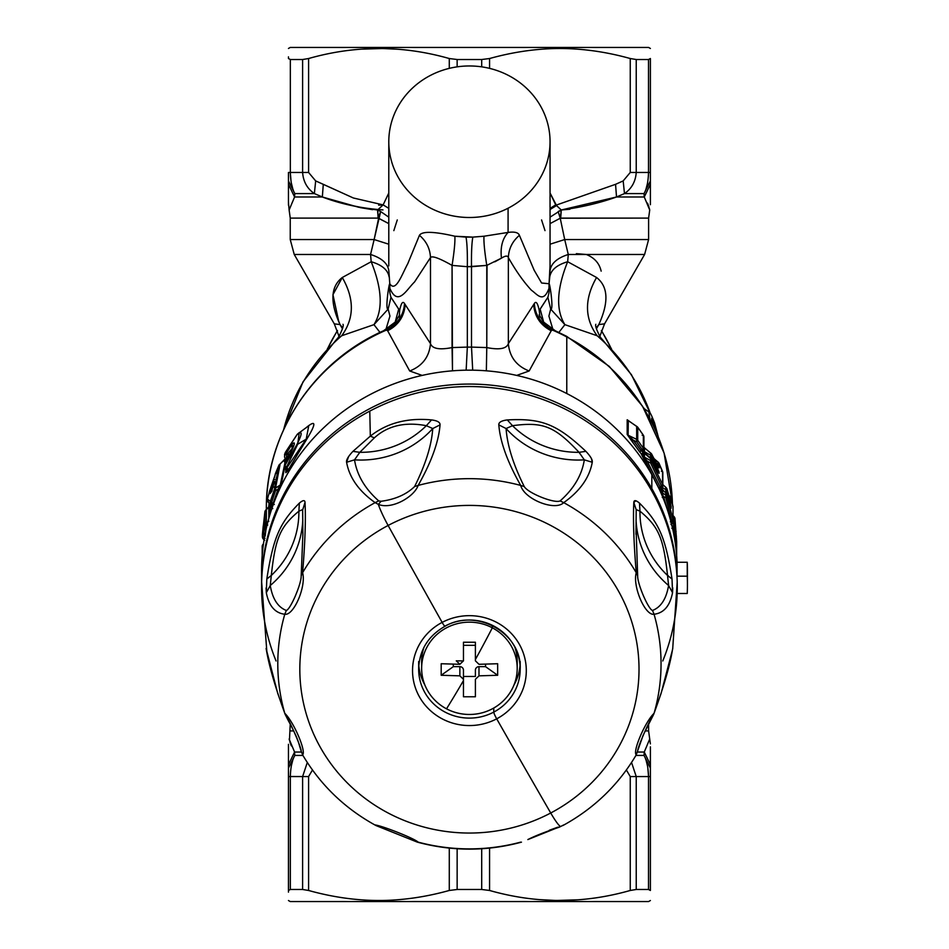 <?xml version="1.0" encoding="UTF-8"?>
<svg xmlns="http://www.w3.org/2000/svg" width="949" height="949" viewBox="0 0 949 949"><rect width="100%" height="100%" fill="white"/><g stroke="black" fill="none" stroke-linecap="round" stroke-linejoin="round"><path stroke-width="1.42" d="M266.088 587.917L266.313 592.686C268.875 605.913 275.032 613.101 284.783 614.24A191.627 185.102 180 0 0 284.783 713.316C275.032 686.578 268.875 665.285 266.313 649.448L266.1 648.428M418.141 842.131C414.642 838.619 383.906 826.318 375.128 824.918C383.906 826.33 414.642 838.619 418.141 842.131A191.627 185.102 180 0 0 520.704 842.131M266.93 652.782L261.651 581.974A207.855 200.773 0 0 1 369.778 411.119L370.324 436.137L352.933 451.368L370.324 436.137L369.778 411.119A207.855 200.773 0 0 1 677.206 581.974L672.711 648.713M348.556 456.671L346.587 462.27C349.362 477.644 358.876 491.096 375.128 502.638A191.627 185.102 180 0 0 302.601 572.698C305.068 543.042 305.875 519.613 305.032 502.412C304.843 499.862 302.956 500.099 299.362 503.112C302.956 500.099 304.843 499.862 305.032 502.412C305.875 519.613 305.068 543.042 302.601 572.698A191.627 185.102 0 0 1 375.128 502.638C358.876 491.096 349.362 477.644 346.587 462.27C346.124 459.992 348.236 456.362 352.933 451.368L359.801 452.317L352.933 451.368M266.432 650.089L266.313 649.448C268.875 665.285 275.032 686.578 284.783 713.316C293.704 721.809 306.444 751.489 302.601 754.87C306.444 751.501 293.704 721.798 284.783 713.316A191.627 185.102 0 0 1 284.783 614.24C293.704 615.984 306.444 586.292 302.601 572.698L301.189 575.818L302.873 534.204L301.189 575.818L302.601 572.698C306.444 586.292 293.716 615.984 284.783 614.24C275.032 613.101 268.875 605.913 266.313 592.686L266.811 579.032C273.336 537.597 279.575 523.065 299.362 503.112L298.876 511.167C280.121 526.837 275.412 537.81 271.307 575.438L266.811 579.032L271.307 575.438L270.263 585.509L266.313 592.686L270.263 585.509C272.529 598.878 277.891 607.194 286.337 610.456C290.524 609.341 301.462 583.825 301.189 575.818C301.462 583.825 290.513 609.341 286.337 610.456C277.891 607.194 272.529 598.878 270.263 585.509A95.564 92.302 180 0 0 302.79 520.076A95.564 92.302 0 0 1 270.263 585.509L271.307 575.438A91.567 88.447 180 0 0 298.876 511.167A91.567 88.447 0 0 1 271.307 575.438C275.412 537.81 280.121 526.837 298.876 511.167L302.648 509.601M378.295 504.358L378.343 504.37A23.891 2.966 62.2 0 0 388.117 525.461A169.598 163.821 180 0 0 320.584 747.765A169.598 163.821 180 0 0 550.728 812.996A23.891 2.966 62.2 0 0 560.503 826.472A23.891 2.966 -117.8 0 1 550.728 812.996A169.598 163.821 180 0 0 618.262 590.693A169.598 163.821 180 0 0 388.117 525.461A23.891 2.966 -117.8 0 1 378.343 504.37L375.128 502.638L378.722 500.918L375.128 502.638M284.783 713.316L285.02 714.063L284.783 713.316M267.001 653.114L266.147 648.76M672.758 648.404L672.533 649.448C669.97 665.308 663.814 686.59 654.063 713.316A191.627 185.102 180 0 0 654.063 614.24C663.814 613.09 669.97 605.901 672.533 592.686L672.746 587.846M668.226 575.687L667.538 575.438L668.582 585.509L667.538 575.438L672.034 579.032C665.51 537.597 659.282 523.065 639.484 503.112C659.282 523.065 665.51 537.597 672.034 579.032L672.533 592.686C669.97 605.901 663.814 613.09 654.063 614.24A191.627 185.102 0 0 1 654.063 713.316C645.142 721.809 632.402 751.501 636.245 754.87L636.245 754.882C632.402 751.501 645.13 721.809 654.063 713.316C663.814 686.59 669.97 665.308 672.533 649.448L671.916 652.793M635.925 500.799L633.813 502.412C632.971 519.637 633.778 543.053 636.245 572.698A191.627 185.102 180 0 0 563.718 502.638C579.981 491.084 589.495 477.62 592.259 462.27L591.429 458.569M585.913 451.368L579.044 452.317C554.501 426.16 543.125 421.605 512.507 425.698L507.3 419.921C541.82 418.129 556.885 424.156 585.913 451.368C590.61 456.362 592.722 459.992 592.259 462.27L584.323 459.85L592.259 462.27C589.495 477.62 579.981 491.084 563.718 502.638L560.124 500.918C573.848 488.771 581.927 475.081 584.323 459.85L579.044 452.317L585.913 451.368C556.885 424.156 541.82 418.129 507.3 419.921C501.44 420.68 498.616 422.341 498.806 424.879C500.17 441.902 507.466 462.08 520.704 485.425A191.627 185.102 180 0 0 418.141 485.425C431.38 462.068 438.687 441.89 440.039 424.879C440.229 422.341 437.406 420.68 431.546 419.921C407.287 417.643 386.884 423.052 370.324 436.137L374.345 437.857L359.801 452.317L354.523 459.85L346.587 462.27L354.523 459.85C356.931 475.105 364.997 488.794 378.722 500.918L381.107 501.274L378.343 504.37C391.676 509.933 414.286 496.802 418.141 485.425A191.627 185.102 0 0 1 520.704 485.425C524.204 499.174 554.94 511.464 563.718 502.638A191.627 185.102 0 0 1 636.245 572.698C632.402 586.292 645.142 615.984 654.063 614.24L652.509 610.456C660.955 607.194 666.317 598.866 668.582 585.497L672.533 592.686M662.782 660.955A207.855 200.773 180 0 0 606.98 436.801A207.855 200.773 180 0 0 369.778 411.119A207.855 200.773 180 0 0 276.064 660.955M302.672 509.933L305.032 502.412L302.672 509.933M284.783 614.24L286.337 610.456M563.718 824.918L559.566 827.054C557.692 827.86 539.957 833.364 527.846 839.58L560.503 826.472M442.151 622.39A56.881 54.947 180 0 0 419.505 696.957A56.881 54.947 180 0 0 496.695 718.832A2389.096 296.444 62.2 0 0 550.728 812.996A169.598 163.821 0 0 1 320.584 747.765A169.598 163.821 0 0 1 388.117 525.461A2389.096 296.444 62.2 0 0 442.151 622.39A2389.096 296.444 -117.8 0 1 388.117 525.461A169.598 163.821 0 0 1 618.262 590.693A169.598 163.821 0 0 1 550.728 812.996A2389.096 296.444 -117.8 0 1 496.695 718.832A56.881 54.947 180 0 0 519.34 644.276A56.881 54.947 180 0 0 442.151 622.39A5.967 0.735 62.2 0 0 445.01 626.257A5.967 0.735 62.2 0 0 445.081 626.032A5.967 0.735 -117.8 0 1 445.01 626.257A5.967 0.735 -117.8 0 1 442.151 622.39A56.881 54.947 0 0 1 519.34 644.276A56.881 54.947 0 0 1 496.695 718.832A56.881 54.947 0 0 1 419.505 696.957A56.881 54.947 0 0 1 442.151 622.39M521.464 842.154C486.766 851.455 452.08 851.455 417.382 842.154L376.006 825.571C344.89 808.548 320.43 784.977 302.601 754.882L300.75 749.876C298.223 741.928 298.508 739.354 288.164 720.327L285.02 714.063L277.618 692.984L266.266 649.187M286.337 716.376C290.513 722.604 301.462 748.132 301.189 751.027M549.352 830.221L557.751 827.208M672.58 649.175L671.845 653.149M654.063 713.316L661.121 693.339L672.414 650.089M667.538 575.438C663.434 537.81 658.736 526.837 639.97 511.167L639.484 503.112L639.97 511.167L636.198 509.613L639.97 511.167A91.567 88.447 180 0 0 667.538 575.438A91.567 88.447 0 0 1 639.97 511.167C658.736 526.837 663.434 537.81 667.538 575.438M636.245 572.698L637.657 575.818L635.996 525.876L637.657 575.818C637.384 583.825 648.333 609.341 652.509 610.456L654.063 614.24C645.142 615.984 632.402 586.292 636.245 572.698C633.778 543.053 632.971 519.637 633.813 502.412L636.186 509.755M633.813 502.412C634.003 499.862 635.889 500.099 639.484 503.112M507.3 419.921L512.507 425.698L506.09 428.545C507.217 445.211 513.279 464.547 524.251 486.564C528.059 493.172 554.465 503.741 560.124 500.918L563.718 502.638C554.94 511.464 524.204 499.174 520.704 485.425C507.466 462.08 500.17 441.902 498.806 424.879C498.616 422.341 501.44 420.68 507.3 419.921M498.806 424.879L506.09 428.545A95.564 92.302 180 0 0 584.323 459.85C581.927 475.081 573.848 488.771 560.124 500.918C554.477 503.741 528.047 493.172 524.251 486.564C513.279 464.547 507.217 445.211 506.09 428.545L512.507 425.698A91.567 88.447 180 0 0 579.044 452.317L584.323 459.85A95.564 92.302 0 0 1 506.09 428.545M440.039 424.879C438.687 441.878 431.38 462.068 418.141 485.425L414.594 486.564C425.579 464.536 431.629 445.2 432.756 428.545L440.039 424.879L432.756 428.545L426.338 425.698L431.546 419.921C437.406 420.68 440.229 422.341 440.039 424.879M426.338 425.698C405.045 421.641 387.714 425.698 374.345 437.857L370.324 436.137C386.884 423.052 407.287 417.643 431.546 419.921L426.338 425.698A91.567 88.447 0 0 1 359.801 452.317L374.345 437.857C387.714 425.698 405.045 421.641 426.338 425.698L432.756 428.545A95.564 92.302 0 0 1 354.523 459.85L359.801 452.317A91.567 88.447 180 0 0 426.338 425.698M378.722 500.918C365.009 488.794 356.931 475.105 354.523 459.85A95.564 92.302 180 0 0 432.756 428.545C431.629 445.2 425.579 464.536 414.594 486.564C406.326 494.524 395.152 499.423 381.107 501.274L378.722 500.918M378.343 504.37L381.107 501.274C395.152 499.423 406.326 494.524 414.594 486.564L418.141 485.425C414.286 496.802 391.676 509.933 378.343 504.37M520.704 485.425L524.251 486.564M418.651 661.512L418.651 669.069A50.771 49.04 180 0 0 493.765 712.106A5.967 0.735 62.2 0 0 496.695 718.832A5.967 0.735 -117.8 0 1 493.765 712.106A50.771 49.04 180 0 0 520.194 669.069A50.771 49.04 0 0 1 493.765 712.106A50.771 49.04 0 0 1 418.651 669.069C419.316 650.231 428.094 635.96 445.01 626.257C476.837 607.621 521.962 633.612 520.194 669.069L520.194 661.512M637.657 751.027C637.384 748.132 648.333 722.604 652.509 716.376M668.582 585.497A95.564 92.302 0 0 1 636.055 520.052A95.564 92.302 180 0 0 668.582 585.497C666.317 598.866 660.955 607.194 652.509 610.456C648.333 609.353 637.384 583.825 637.657 575.818M512.507 425.698C543.125 421.605 554.501 426.16 579.044 452.317A91.567 88.447 0 0 1 512.507 425.698M493.765 708.025L493.765 712.106L493.765 708.025M418.806 665.296A50.771 49.04 180 0 0 424.915 685.095A50.771 49.04 0 0 1 418.806 665.296M445.081 626.032A50.771 49.04 0 0 1 520.194 669.069M513.931 685.095A50.771 49.04 180 0 0 520.04 665.296A50.771 49.04 0 0 1 513.931 685.095M517.205 661.524A47.782 46.157 180 0 0 514.916 647.384A47.782 46.157 0 0 1 517.205 661.512L517.205 668.31A47.782 46.157 180 0 0 492.329 627.811L492.329 625.486L492.329 627.811A47.782 46.157 180 0 0 421.641 668.31A47.782 46.157 180 0 0 446.516 708.82A47.782 46.157 180 0 0 517.205 668.31M421.641 668.31L421.641 661.512A47.782 46.157 0 0 1 423.942 647.384A47.782 46.157 180 0 0 421.771 664.917M463.456 680.611L463.456 696.768L475.402 696.768L475.402 679.294L478.984 675.842L497.656 675.273L497.656 663.731L478.984 664.3L475.402 660.836L475.402 659.484A162.86 20.214 -62.2 0 0 492.329 627.811A47.782 46.157 0 0 1 511.357 690.445A47.782 46.157 0 0 1 446.516 708.82A162.86 20.214 -62.2 0 0 463.456 680.611A162.86 20.214 117.8 0 1 446.516 708.82A47.782 46.157 0 0 1 427.489 646.186A47.782 46.157 0 0 1 492.329 627.811A162.86 20.214 117.8 0 1 475.402 659.484L475.402 642.236L463.456 642.236L463.456 660.836L459.862 664.3L441.19 663.731L441.19 675.273L459.862 675.842L463.456 679.294L463.456 695.166L463.456 670.124L463.456 679.294L459.862 675.842L441.19 675.273L441.19 663.731L459.862 664.3L463.456 660.836L463.456 642.236L475.402 642.236L475.402 660.836L478.984 664.3L497.656 663.731L497.656 675.273L478.984 675.842L475.402 679.294L475.402 696.768L463.456 696.768L463.456 680.611M463.456 670.124A3.582 3.464 180 0 0 459.862 666.661L459.862 675.842L459.862 666.661L453.302 666.661L441.19 675.273L453.302 666.661L453.302 664.17L453.302 666.661L459.862 666.661A3.582 3.464 0 0 1 463.456 670.124L463.456 676.471L475.402 676.471L463.456 676.471L463.456 679.294M475.402 676.471L475.402 670.124A3.582 3.464 0 0 1 478.984 666.661L478.984 675.842L478.984 666.661L485.544 666.661L497.656 675.273L485.544 666.661L485.544 664.17L485.544 666.661L478.984 666.661A3.582 3.464 180 0 0 475.402 670.124L475.402 676.471M475.402 651.666L475.402 643.991L475.402 645.32L463.456 645.32L463.456 643.98L463.456 660.836L463.456 645.32L475.402 645.32L475.402 651.666M463.444 660.919L456.279 660.836L459.862 664.3M677.076 562.271L677.076 576.185A207.855 200.773 180 0 0 651.833 488.581L651.833 474.666A207.855 200.773 0 0 1 677.076 562.271L687.242 562.271L687.242 576.185L677.076 576.185L677.076 562.271A207.855 200.773 180 0 0 651.833 474.666L651.833 488.581A207.855 200.773 0 0 1 677.076 576.185L687.242 576.185A218.009 210.571 0 0 1 687.242 593.493L677.325 593.493L687.242 593.493A218.009 210.571 180 0 0 687.432 584.833A218.009 210.571 180 0 0 687.242 576.185L687.242 562.271L677.076 562.271M261.568 585.153A207.855 200.773 0 0 1 417.845 390.347A207.855 200.773 0 0 1 651.833 488.581A207.855 200.773 180 0 0 417.999 390.312A207.855 200.773 180 0 0 261.568 584.833A207.855 200.773 180 0 0 261.568 585.153M261.568 584.833L261.568 570.93A207.855 200.773 0 0 1 417.999 376.397A207.855 200.773 0 0 1 651.833 474.666A207.855 200.773 180 0 0 414.523 377.287A207.855 200.773 180 0 0 261.699 577.882M687.313 577.882A218.009 210.571 180 0 0 687.242 562.271A218.009 210.571 0 0 1 687.432 570.93L687.432 584.833M550.052 265.578L549.056 283.739L541.594 283.004L534.145 270.204L519.411 235.328C518.344 232.493 514.56 231.532 508.083 232.422L508.083 208.222A80.629 75.766 0 0 0 550.052 141.733A80.629 75.766 0 0 0 430.763 75.244A80.629 75.766 0 0 0 388.793 141.733A80.629 75.766 0 0 0 508.083 208.222L508.083 232.422L483.99 236.23L472.839 237.108L454.856 236.23C433.871 231.402 422.068 231.105 419.434 235.328L407.785 263.68C401.901 274.486 395.733 292.861 389.79 283.739L389.861 288.354C389.387 290.216 389.766 293.182 390.976 297.286L388.153 309.077C384.986 310.821 388.924 283.099 389.79 283.739L388.853 271.07C388.011 263.644 381.913 258.104 370.561 254.474L374.143 239.551L290.24 239.551L374.143 239.551L370.561 254.474L371.189 261.722L370.561 254.474L294.237 254.474L370.561 254.474C381.913 258.104 388.011 263.644 388.853 271.07L389.79 283.739C388.924 283.099 384.986 310.809 388.153 309.077L373.953 324.653C383.111 310.026 382.198 289.054 371.189 261.722L342.281 277.499L332.957 294.676L338.615 320.964L340.027 324.57L342.672 327.88L340.027 324.57C329.861 302.268 330.62 286.574 342.281 277.499C354.546 298.935 354.357 318.342 341.711 335.732L335.329 340.94L341.711 335.732C354.357 318.342 354.546 298.935 342.281 277.499L371.189 261.722C382.198 289.054 383.111 310.026 373.953 324.653L341.711 335.732A191.129 184.616 180 0 0 283.692 429.517A191.129 184.616 0 0 1 341.711 335.732L373.953 324.653L379.991 332.423L373.953 324.653L388.153 309.077L389.944 316.076L385.875 329.611L389.944 316.076L388.153 309.077L390.976 297.286L399.624 310.453L399.387 315.554L399.624 310.453L398.687 309.149L395.152 322.186L398.687 309.149L390.976 297.286C389.766 293.182 389.387 290.204 389.861 288.354C398.011 307.061 406.457 289.682 414.535 281.983L430.49 257.57L430.49 343.633L404.499 303.502C402.756 300.821 401.13 303.134 399.624 310.453C401.13 303.134 402.756 300.821 404.499 303.502C403.835 313.538 399.256 321.474 390.786 327.334L395.27 322.043M283.585 429.755L303.051 381.795L335.258 340.999M340.027 324.57L334.285 323.846L340.027 324.582L342.459 328.817L340.027 324.582M399.114 317.12L399.695 314.748L395.318 321.996L390.786 327.334C399.256 321.474 403.835 313.538 404.499 303.502L430.49 343.633C429.292 356.895 422.364 366.017 409.707 370.988L387.631 330.75C398.426 325.199 404.274 316.468 405.176 304.57M389.078 276.823C387.88 269.943 381.925 264.901 371.189 261.722M334.262 323.799L294.237 254.474L290.24 239.551L290.24 218.104L378.141 218.104L388.793 223.62L378.615 218.234L374.143 239.551L380.668 211.544L377.572 209.99L383.135 204.889L388.793 192.991L383.135 204.889L388.793 208.365L383.135 204.889L353.384 197.997L315.673 180.915L308.591 172.469L308.591 58.53C355.484 45.184 402.388 45.184 449.28 58.53L449.28 68.364L449.28 58.53L457.145 59.514L481.701 59.514L489.565 58.53C512.116 52.254 534.334 48.921 556.209 48.518C580.503 48.197 605.189 51.543 630.255 58.53L630.255 172.469L623.173 180.915L615.557 184.32L616.518 196.989C599.46 203.086 581.049 207.416 561.274 209.99L550.052 217.155M338.591 337.144L338.947 335.899L338.591 337.144M395.318 321.996L383.562 330.762L386.409 330.062A203.074 196.158 180 0 0 266.349 509.079A203.074 196.158 0 0 1 386.409 330.062L387.631 330.75L390.786 327.334L383.562 330.762C313.312 361.581 265.483 434.144 266.349 509.079L266.349 509.459M430.49 257.57L414.535 281.983C406.457 289.682 398.011 307.061 389.861 288.354L389.79 283.739C395.733 292.861 401.901 274.486 407.785 263.68L419.434 235.328C426.398 241.26 430.075 248.674 430.49 257.57C432.092 255.542 439.292 258.152 452.068 265.388L452.068 347.583C439.494 350.062 432.305 348.746 430.49 343.633L430.49 257.57C430.075 248.674 426.398 241.26 419.434 235.328C422.068 231.105 433.871 231.402 454.856 236.23C455.2 241.817 454.263 251.532 452.068 265.388C439.292 258.152 432.092 255.542 430.49 257.57M388.793 217.167L380.668 211.544L378.141 218.104L377.572 209.99L380.668 211.544M397.275 219.931L393.835 230.631M388.793 244.213L374.143 239.551M452.068 265.388C454.263 251.532 455.2 241.817 454.856 236.23L466.006 237.108C467.074 242.707 467.513 252.576 467.335 266.705L452.068 265.388L467.335 266.705C467.513 252.576 467.074 242.707 466.006 237.108L472.839 237.108C471.772 242.707 471.333 252.576 471.511 266.705L467.335 266.705L467.335 347.097L452.068 347.583L452.495 370.822L452.068 265.388M472.839 237.108L483.99 236.23L508.083 232.422C502.412 238.697 500.206 247.286 501.452 258.164L486.778 265.388L471.511 266.705L471.511 347.097L467.335 347.097L467.335 266.705L486.778 265.388C484.583 251.532 483.646 241.817 483.99 236.23C483.646 241.817 484.583 251.532 486.778 265.388L486.778 347.583L471.511 347.097L471.511 266.705M430.763 75.244A80.629 75.766 180 0 1 540.183 105.41A80.629 75.766 180 0 1 508.083 208.222A80.629 75.766 180 0 1 398.663 178.056A80.629 75.766 180 0 1 430.763 75.244M494.809 261.829L501.452 258.164C505.402 255.649 507.703 255.459 508.356 257.57C515.971 271.046 523.682 281.936 531.452 290.264C537.205 294.202 543.279 303.846 548.985 288.354C549.459 290.204 549.091 293.182 547.87 297.286L550.693 309.077L548.902 316.088L552.97 329.611L548.902 316.088L550.693 309.077L547.87 297.286C549.091 293.182 549.459 290.204 548.985 288.354L549.056 283.739C549.91 283.087 553.86 310.809 550.693 309.077L564.892 324.653L597.135 335.732A191.129 184.616 0 0 1 650.326 413.491A191.129 184.616 180 0 0 597.135 335.732L564.892 324.653L558.854 332.423L564.892 324.653C555.734 310.038 556.648 289.054 567.656 261.722L596.565 277.499C608.226 286.574 608.985 302.268 598.819 324.57L604.56 323.846L598.819 324.57C608.985 302.268 608.226 286.574 596.565 277.499L567.656 261.722L568.285 254.474L644.608 254.474L568.285 254.474L564.702 239.551L648.606 239.551L564.702 239.551L568.285 254.474L567.656 261.722C556.648 289.054 555.734 310.038 564.892 324.653L550.693 309.077C553.86 310.809 549.91 283.087 549.056 283.739L548.985 288.354C543.279 303.834 537.205 294.202 531.452 290.264C523.682 281.936 515.971 271.046 508.356 257.57C507.703 255.459 505.402 255.649 501.452 258.164C500.206 247.286 502.412 238.697 508.083 232.422C514.56 231.532 518.344 232.493 519.411 235.328C512.448 241.26 508.771 248.674 508.356 257.57C508.771 248.674 512.448 241.26 519.411 235.328L534.145 270.204L541.594 283.004L549.056 283.739L549.768 276.823C550.966 269.943 556.921 264.901 567.656 261.722C556.921 264.901 550.966 269.943 549.768 276.823L549.993 271.07C550.835 263.644 556.933 258.104 568.285 254.474C556.933 258.104 550.835 263.644 549.993 271.07L550.052 266.064M337.488 330.738A155.292 150.001 180 0 0 327.595 348.769A155.292 150.001 0 0 1 337.488 330.738M387.631 330.75L386.409 330.062L390.786 327.334L387.631 330.75L409.707 370.988L422.175 375.413L409.707 370.988C422.364 366.017 429.292 356.895 430.49 343.633C432.305 348.746 439.494 350.062 452.068 347.583L467.335 347.097L466.149 370.181L467.335 347.097L471.511 347.097L472.697 370.181L471.511 347.097L486.778 347.583L487.027 265.293M271.473 507.549L270.275 506.422L270.275 513.421L270.275 506.422L272.766 508.617L271.473 507.549L270.18 503.955L271.568 504.998L273.075 503.456L277.998 489.269L280.121 485.663L284.783 463.729A3.582 3.132 12.9 0 1 284.771 463.741A3.582 3.357 168 0 0 284.783 463.729L280.121 485.663L281.236 484.393L284.653 467.786L281.236 484.393L275.554 488.011L279.943 465.14L278.864 465.366L274.391 489.411L270.406 501.262A3.582 0.902 16.8 0 0 271.639 502.329L275.554 490.526L275.554 488.011L280.121 485.663L277.998 489.269L279.148 490.408L277.998 489.269L275.554 490.526L277.998 489.269L273.075 503.456L274.308 504.524L271.639 502.329L273.075 503.456L271.58 504.998L272.6 506.398L271.568 504.998L271.639 502.329L271.568 504.998A3.582 3.571 -54.4 0 1 270.406 501.262L271.568 504.998L268.555 502.579L267.476 499.079A3.582 0.902 13.4 0 0 267.464 499.138L270.406 501.262L267.464 499.138A3.582 3.571 132 0 0 268.555 502.579M279.789 488.723L281.236 484.393L279.789 488.723M285.803 470.989L285.803 472.697L287.417 471.214L306.966 438.877C316.112 423.693 316.112 419.719 306.966 426.979L306.207 427.785L306.966 426.979C316.112 419.719 316.112 423.693 306.966 438.877L306.207 439.173L308.745 425.733L306.207 439.173L306.966 438.877L288.152 470.016L287.061 467.513L306.207 439.173L297.689 444.239L299.255 432.625L297.689 444.239L306.207 439.173L287.061 467.513L288.152 470.016L287.417 471.214L286.42 467.359L287.417 471.214L285.803 472.697L286.147 471.226A3.582 3.464 0 0 1 285.803 472.697L285.803 470.989A3.582 3.464 180 0 0 286.029 470.407L285.934 470.146M564.702 239.551L560.23 218.234L550.052 223.62L560.23 218.234L564.702 239.551L550.052 244.213M556.529 205.542L550.052 192.991L555.711 204.889L550.052 208.365L555.711 204.889L556.529 205.542L561.274 209.99L560.705 218.104L648.606 218.104L560.23 218.234L561.274 209.99L556.529 205.542L550.052 209.504M545.011 230.631L541.571 219.931M322.328 196.989L323.289 184.32L353.384 197.997L383.135 204.889L377.572 209.99C357.809 207.416 339.398 203.086 322.328 196.989L314.368 193.584C307.191 188.649 303.265 181.603 302.612 172.469L302.612 59.514L308.591 58.53L308.591 172.469L302.612 172.469L308.591 172.469L315.673 180.915L314.368 193.584L315.673 180.915L323.289 184.32L322.34 196.989C339.398 203.086 357.809 207.416 377.572 209.99A29.858 15.208 -90 0 1 378.141 218.104L290.24 218.104L289.125 210.002L294.581 196.989L322.34 196.989C340.893 204.047 361.106 208.353 382.969 209.907M508.356 257.57L508.356 343.633C506.541 348.746 499.352 350.062 486.778 347.583L486.351 370.822L486.778 347.583C499.352 350.062 506.541 348.746 508.356 343.633L508.356 257.57M372.589 209.682L360.051 207.582M358.971 207.333L322.34 196.989L294.581 196.989L322.34 196.989L314.368 193.584L294.807 193.584L314.368 193.584C307.191 188.649 303.277 181.603 302.612 172.469L290.335 172.469L290.335 59.514L288.449 58.53C288.449 45.184 288.449 45.184 288.449 58.53L290.335 59.514L302.612 59.514L290.335 59.514L290.335 172.469L302.612 172.469L302.612 59.514L308.591 58.53C355.484 45.184 402.388 45.184 449.28 58.53L449.257 58.518M601.156 271.153C599.4 263.336 594.454 257.772 586.304 254.474L576.363 253.644M611.251 348.769A155.292 150.001 180 0 0 601.358 330.738A155.292 150.001 0 0 1 611.251 348.769M600.254 337.144L599.898 335.899L600.254 337.144M597.135 335.732L603.517 340.94L597.135 335.732C584.489 318.342 584.299 298.935 596.565 277.499C584.299 298.935 584.489 318.342 597.135 335.732M644.3 408.711L643.315 407.441L644.3 408.711M566.778 393.538L566.778 336.942A203.074 196.158 0 0 1 672.426 503.717A203.074 196.158 180 0 0 566.778 336.942A17.912 2.218 -62.2 0 0 566.553 336.278A17.912 2.218 117.8 0 1 566.778 336.942L566.778 393.538M641.405 454.346L659.128 488.877L660.065 486.956L661.05 488.593L660.492 491.89L663.481 496.41L668.226 512.341L663.481 496.41L662.283 497.513L663.481 496.41L665.807 497.81L671.678 520.538L671.999 522.769L671.678 520.538L670.35 521.867L671.678 520.538A3.582 0.913 -11.2 0 0 672.995 519.566A3.582 3.464 -0 0 1 672.153 522.508A3.582 3.464 180 0 0 672.165 522.508M643.458 451.807L643.102 452.009A3.559 0.747 36.9 0 0 643.434 451.914A3.559 0.747 36.9 0 0 643.458 451.807A3.582 3.464 180 0 0 643.339 448.236L642.176 449.707L636.66 441.795L636.66 426.338L636.66 427.323L636.66 426.338L628.119 420.537L636.66 426.338L636.66 439.363L628.119 435.235L636.66 439.363L636.66 441.795L633.208 440.099L636.66 441.795L642.176 449.707L641.002 450.692L642.176 449.707L642.959 451.961L642.176 449.707A3.582 0.795 -33.9 0 0 643.339 448.236A3.582 3.464 -0 0 1 643.458 451.807L642.995 451.985A3.582 3.179 -81.4 0 0 643.493 456.588L642.592 455.662A3.582 3.25 132.4 0 1 642.995 451.985L641.002 450.692L633.208 440.099L628.119 435.235L628.285 420.549L627.182 419.755A3.582 3.464 180 0 0 628.119 420.537L628.119 435.235A3.582 3.464 0 0 1 627.182 434.452L633.208 440.099L632.176 441.605L627.182 434.452L627.182 419.755L628.618 420.763L627.182 419.755L627.182 434.452L639.84 452.187L641.002 450.692L642.995 451.985L642.592 455.662L647.135 461.012L646.115 462.293L642.544 455.615L642.959 451.961L642.544 455.615L632.176 441.605L633.208 440.099L641.002 450.692L639.84 452.187M285.341 469.031L286.42 467.359L285.341 469.031L284.925 465.271L286.42 467.359L284.925 465.271A3.582 3.464 180 0 0 284.534 467.015M292.838 448.011L293.087 447.394L292.838 448.011M291.557 449.185L286.788 454.701L285.72 454.132L292.15 444.144L292.672 447.798L290.204 453.812L285.341 459.019L286.313 458.118L287.144 459.186L286.313 458.118L290.204 453.812L291.557 449.185L292.055 449.779L292.15 444.144C295.08 441.404 295.08 443.254 292.15 449.696L284.534 465.14A3.582 3.464 0 0 1 284.925 463.563L291.972 449.945M270.228 503.99L270.951 504.785M270.275 506.422A3.582 3.464 -0 0 1 268.816 508.581L268.816 518.368L268.816 508.581A3.582 3.464 180 0 0 270.275 506.422L268.97 502.923M540.159 309.149L547.87 297.286L539.222 310.453C537.715 303.134 536.09 300.821 534.346 303.502L508.356 343.633C509.554 356.895 516.481 366.017 529.139 370.988L516.671 375.413L529.139 370.988L551.215 330.75L552.448 330.062A203.074 196.158 0 0 1 566.778 336.942A203.074 196.158 180 0 0 552.448 330.062L555.284 330.774L552.448 330.062L551.215 330.75L529.139 370.988C516.481 366.017 509.554 356.895 508.356 343.633L534.346 303.502C536.09 300.821 537.715 303.146 539.222 310.453L540.159 309.149L543.694 322.186M558.178 211.544L560.23 218.234L558.178 211.544L561.274 209.99C581.049 207.416 599.46 203.086 616.518 196.989L644.264 196.989L649.721 210.002L644.264 196.989L616.518 196.989L615.557 184.32L556.577 204.984L615.557 184.32L623.173 180.915L624.478 193.584L616.518 196.989L624.478 193.584L623.173 180.915L630.255 172.469L636.233 172.469C635.581 181.603 631.654 188.649 624.478 193.584L644.039 193.584L644.264 196.989L650.397 184.32L650.397 204.723L650.397 58.53C650.397 45.184 650.397 45.184 650.397 58.53C650.397 45.184 650.397 45.184 650.397 58.53L648.511 59.514L636.233 59.514L636.233 172.469L630.255 172.469L630.255 58.53L636.233 59.514L630.255 58.53C605.189 51.543 580.503 48.197 556.209 48.518C534.334 48.921 512.116 52.254 489.565 58.53L489.565 68.364L489.565 58.53L481.701 59.514L481.701 66.845L481.701 59.514L457.145 59.514L457.145 66.845L457.145 59.514L449.28 58.53M555.711 204.889L556.577 204.984L555.711 204.889M288.449 56.857L288.449 58.53M361.261 49.146L382.637 48.518L397.904 49.241M288.449 48.482L290.24 47.45L555.331 47.45L556.209 48.518L555.331 47.45L648.606 47.45L650.397 48.482M569.922 209.243L561.274 209.99L616.518 196.989L615.557 184.32M382.269 204.984L378.639 205.15L382.269 204.984M288.449 205.15L288.449 184.32L294.581 196.989L289.125 210.002L288.449 202.386M289.315 209.171L289.753 207.487M294.581 196.989L294.807 193.584C292.067 188.649 290.584 181.603 290.335 172.469L288.449 172.469L288.449 184.32L294.581 196.989L288.449 184.32L288.449 180.915L294.807 193.584L294.581 196.989M598.819 324.57L596.174 327.88L598.819 324.57L596.387 328.817L598.819 324.57M603.588 341.011L631.417 374.665L650.528 413.8M539.898 316.551L539.222 310.453L539.898 316.551M654.513 422.839L654.549 422.898C649.46 410.027 650.373 414.084 648.831 411.89L649.899 418.865L648.879 411.925L644.015 408.521M650.397 743.886L649.721 739.022L644.264 752.035L649.721 739.022L648.606 730.92L645.095 730.92L648.606 730.92L648.606 723.98M293.751 730.92L290.24 730.92L293.751 730.92M647.135 461.012L660.065 486.956L658.831 488.166L646.115 462.293L647.135 461.012L643.493 456.588L650.611 460.645L650.611 463.053L647.135 461.012L650.611 463.053L661.334 485.734L661.904 488.083L661.05 488.593A3.582 3.191 -97.4 0 0 661.382 492.745L665.807 495.046L665.807 497.81L663.481 496.41L661.382 492.745L661.05 488.593L660.065 486.956L661.334 485.734L660.065 486.956L647.135 461.012M263.466 543.907L263.466 543.907A3.582 3.464 180 0 0 262.185 546.612A3.582 3.464 0 0 1 263.466 543.919M269.362 503.278L268.591 508.391A3.582 3.499 130.2 0 0 269.089 503.053L268.579 508.391L269.919 505.52L266.123 509.649L268.425 507.834L268.816 508.581A3.582 3.499 129.2 0 0 269.374 503.29L270.204 504.738M275.21 474.619L271.034 487.739M276.112 478.13L276.752 478.545L276.112 478.13M275.293 474.381L278.864 465.366A3.582 0.842 -156.1 0 1 278.876 465.283L275.435 473.563A3.582 0.854 21.2 0 0 275.424 473.646A3.582 3.167 -170 0 0 275.246 474.251L275.08 475.366M278.093 473.776L276.574 473.373M285.044 459.197L279.943 464.144L285.044 459.197L284.771 463.741L285.044 459.197M285.293 452.554L284.546 455.129A3.582 3.464 0 0 1 284.925 453.551L284.925 455.259L285.72 454.132L286.788 454.701L290.204 453.812L286.788 454.701L286.468 456.92M290.287 459.28L294.119 451.522M291.853 450.301L292.15 449.696C295.08 443.254 295.08 441.404 292.15 444.144L284.925 455.259A3.582 3.464 180 0 0 284.534 456.837L285.341 452.448L296.812 434.927C302.565 430.099 302.565 433.361 296.812 444.701L285.341 464.832L296.812 444.701C302.565 433.361 302.565 430.099 296.812 434.927L285.293 452.495L284.534 456.837A3.582 3.464 180 0 0 284.534 457.003M286.598 455.971L286.788 454.701M285.341 459.019L284.534 456.837L285.341 459.019M270.18 503.955L268.757 502.745L267.464 499.138L269.611 490.941A3.582 0.89 -164.1 0 1 269.623 490.882A3.582 0.89 -164.1 0 1 269.646 490.823M265.969 523.884L265.198 536.066L266.372 525.782L267.725 525.082L266.372 525.782L266.372 522.519L268.816 521.25L266.372 522.519L266.372 509.554A3.582 3.464 180 0 0 264.89 511.831L262.41 534.441A3.582 3.464 180 0 0 262.41 534.607A3.582 3.464 0 0 1 262.41 534.441L262.41 534.429A3.582 0.925 2.9 0 0 262.41 534.441L263.205 526.292L264.712 527.193L263.205 526.292L262.41 536.565A3.582 0.925 2.9 0 0 263.941 537.407L264.083 534.892L263.941 537.407L265.032 538.356L262.41 536.565A3.582 3.464 180 0 0 262.41 536.743A3.582 3.464 0 0 1 262.41 536.565L264.89 511.831A3.582 0.913 -170.4 0 1 264.89 511.796A3.582 0.913 -170.4 0 1 264.901 511.748M264.237 539.827L263.941 537.407L263.692 539.483M672.426 503.717L664.098 453.064L642.544 406.231L609.282 366.409L566.553 336.278L555.284 330.762L543.528 321.996L548.059 327.334C539.59 321.474 535.011 313.538 534.346 303.502C535.011 313.538 539.59 321.474 548.059 327.334L551.215 330.75L548.059 327.334L552.448 330.062L548.059 327.334L543.528 321.996L539.151 314.748L539.732 317.132M533.67 304.57C534.572 316.468 540.42 325.199 551.215 330.75M555.331 47.45L383.515 47.45M647.562 203.169L649.069 207.404M649.377 208.543L649.662 209.705M644.264 196.989L644.039 193.584L624.478 193.584C631.654 188.649 635.581 181.603 636.233 172.469L648.511 172.469C648.262 181.603 646.779 188.649 644.039 193.584L650.397 180.915L650.397 184.32L644.264 196.989M290.335 173.062L291.118 182.018M292.992 189.373L293.288 190.18M644.264 752.035L637.479 752.035L644.264 752.035L644.039 755.44L635.913 755.44L644.039 755.44L644.264 752.035L650.397 764.704L644.264 752.035L650.397 764.704L650.397 768.109L644.039 755.44C646.779 760.374 648.262 767.421 648.511 776.555L636.233 776.555L631.548 762.486L636.233 776.555L648.511 776.555C648.262 767.421 646.779 760.374 644.039 755.44L650.397 768.109L650.397 761.074L650.397 764.704M294.581 752.035L289.125 739.022L294.581 752.035L301.367 752.035L294.581 752.035L288.449 764.704L288.449 744.301L288.449 764.704L294.581 752.035L294.807 755.44L294.581 752.035M628.25 420.514L629.199 421.273M643.363 451.973L643.363 451.973A3.582 3.464 180 0 0 642.995 453.503L643.92 450.111L643.92 437.109A3.582 3.464 180 0 0 643.339 435.235A3.582 0.759 -33.8 0 0 643.303 435.117L637.692 427.169A3.582 0.735 143.4 0 1 637.728 427.275L637.728 440.312L643.339 448.236L643.339 435.235A3.582 3.464 0 0 1 643.92 437.109L643.303 435.117M650.611 452.97L643.92 447.418A3.582 3.464 180 0 0 644.478 447.916L644.478 451.688L643.576 451.641A3.582 2.966 -159.9 0 0 643.98 452.056L643.256 451.831L644.478 451.688A3.582 3.464 0 0 1 643.79 451.06L644.478 451.688L644.478 447.916L650.611 452.97L650.611 455.235L644.478 451.688L650.611 455.235L650.611 457.643L647.135 455.603L643.98 452.056L651.37 459.043L650.611 452.97L650.611 453.99L650.611 452.97L650.611 453.99L651.655 454.12A3.582 3.464 180 0 0 650.611 452.97A3.582 3.464 0 0 1 651.655 454.12L657.064 464.488L651.655 454.12L651.655 456.386L651.655 454.12A3.582 0.795 150.7 0 0 651.631 454.025A3.582 0.795 150.7 0 0 651.536 453.942M658.974 463.148A3.582 0.83 155.5 0 1 659.033 463.231A3.582 0.83 155.5 0 1 659.057 463.314A3.582 3.464 180 0 0 657.882 461.914L657.882 466.101L657.882 461.914L654.264 458.889L657.882 461.914A3.582 3.464 0 0 1 659.057 463.314L659.057 467.928A3.582 3.464 180 0 0 658.274 466.837M661.785 489.281L662.734 490.016L661.643 488.664A3.582 3.464 180 0 0 662.734 490.016L662.734 492.709A3.582 3.464 0 0 1 661.346 489.981L662.046 488.011A3.582 0.735 39 0 0 662.082 487.893L661.963 488.071A3.582 0.735 39 0 0 662.046 488.011L662.817 485.793A3.582 3.464 180 0 0 662.568 484.536A3.582 3.464 -0 0 1 662.082 487.893A3.582 3.464 180 0 0 662.817 485.793L662.817 472.768A3.582 3.464 180 0 0 662.568 471.511A3.582 0.854 -21.9 0 0 662.556 471.428L662.568 471.511A3.582 3.464 0 0 1 662.817 472.768L659.033 463.231L654.158 458.687M661.334 471.262L662.568 471.511L662.568 484.536L662.568 471.511L657.882 461.914M666.969 488.949A3.582 0.878 161.9 0 1 667.005 489.02A3.582 0.878 161.9 0 1 667.017 489.091A3.582 3.464 180 0 0 665.807 487.406L662.734 484.607L665.807 487.406L665.807 489.637L662.734 487.798L661.785 488.296L662.734 486.576L662.734 487.798L665.807 489.637L665.807 492.401L664.822 491.807L665.937 492.828L666.008 487.478L662.426 484.215M671.145 498.154A3.582 0.902 166.3 0 1 671.168 498.213A3.582 0.902 166.3 0 1 671.168 498.272A3.582 3.464 180 0 0 669.887 496.339L669.887 498.676L669.887 496.339L669.009 495.52L669.887 496.339A3.582 3.464 0 0 1 671.168 498.272L671.168 502.78A3.582 3.464 180 0 0 670.741 501.76L666.008 487.489M673.743 516.398L673.055 515.71L673.743 518.629L673.055 518.213L673.743 518.629L673.743 516.398A3.582 3.464 0 0 1 674.988 518.605A3.582 3.464 180 0 0 673.743 516.398M673.399 532.318L674.253 536.849L673.399 532.318M673.909 529.756L671.868 528.296L673.743 529.459L673.743 532.531L674.988 531.665L676.661 554.631L676.661 541.582L674.988 518.581A3.582 0.913 172.4 0 1 674.988 518.581A3.582 0.913 172.4 0 1 674.988 518.605L674.988 520.847A3.582 3.464 180 0 0 673.743 518.629L673.743 521.713L674.122 520.005M660.433 491.677A3.582 3.31 148.5 0 1 661.05 488.593L661.904 488.083L661.334 485.734A3.582 0.878 -22 0 0 662.568 484.536L651.655 461.795A3.582 0.83 150.7 0 1 650.611 463.053L650.611 460.645A3.582 3.464 -0 0 1 651.655 461.795L651.655 459.53L659.057 473.337L657.064 466.718L651.655 456.386A3.582 3.464 180 0 0 650.611 455.235A3.582 3.464 -0 0 1 651.655 456.386L659.057 471.76L659.057 473.337L651.655 459.53L651.655 461.795L662.568 484.536L661.334 485.734L650.611 463.053L651.655 461.795A3.582 3.464 180 0 0 650.611 460.645L643.493 456.588L642.995 451.985L643.766 456.694L644.478 456.303L644.478 453.325L650.611 458.379L650.611 460.645L650.611 458.379A3.582 3.464 0 0 1 651.655 459.53L644.478 453.325L644.478 456.303A7.117 1.495 -143.1 0 1 643.766 456.694A3.582 3.298 96.7 0 1 643.102 452.009M266.372 525.782L266.372 525.782A3.582 0.925 -170.4 0 1 264.89 524.797L264.89 511.831A3.582 3.464 0 0 1 266.372 509.554L266.372 522.519A3.582 3.464 180 0 0 264.89 524.797L264.89 511.831L262.41 534.607A3.582 3.464 0 0 0 262.41 534.773M268.425 507.834L269.48 506.742M266.005 509.838L269.006 507.229L269.872 504.322M270.489 489.376A3.582 3.571 126.8 0 0 269.611 490.941L270.856 489.043M275.115 474.986L269.611 490.941L273.692 479.814L274.866 479.518M274.522 477.323L275.008 475.663M273.241 485.959L271.509 491.677L273.585 481.95L270.038 493.646L272.126 490.787M279.943 464.144L275.554 488.011L274.391 489.411L278.864 465.366L279.943 464.144L279.943 465.14L279.943 464.144A3.582 3.167 -168.7 0 0 278.864 465.366L275.424 473.646M285.139 458.853L278.876 465.283A3.582 0.842 -156.1 0 1 278.947 465.188M285.637 459.53L284.332 461.522L285.637 459.53M297.689 444.239L286.42 467.359M297.689 433.954L308.745 425.733M274.391 489.411A3.582 3.167 9.5 0 1 275.554 488.011L275.554 490.526A3.582 0.89 -159.6 0 1 274.391 489.411L270.406 501.262L271.639 502.329L275.554 490.526M268.591 508.391L269.053 503.006M269.919 505.52L268.792 502.78M264.735 535.699L264.735 535.699A3.582 3.464 0 0 1 263.703 532.816A3.582 0.925 7.2 0 0 265.162 533.741L263.703 532.816L264.89 524.797A3.582 3.464 0 0 1 266.372 522.519L266.123 522.97M264.89 524.797L263.703 532.816L263.668 523.646A3.582 3.464 0 0 1 263.703 523.219L263.703 532.816A3.582 3.464 180 0 0 263.668 533.267M263.502 539.222L263.502 539.222A3.582 3.464 0 0 1 262.41 536.743L262.41 534.607M263.193 544.062L262.185 546.565L262.185 555.509L262.185 546.612M636.233 59.514L648.511 59.514L648.511 172.469L636.233 172.469L636.233 59.514M623.173 180.915L630.255 172.469L623.173 180.915M592.579 50.724L583.955 49.704M650.397 172.469L650.397 58.53L650.397 172.469L648.511 172.469L648.511 59.514L650.397 58.53L650.397 184.32M290.335 172.469C290.584 181.603 292.067 188.649 294.807 193.584L288.449 180.915L288.449 172.469L290.335 172.469M292.743 188.626L291.236 182.647M288.449 178.934L288.449 180.915M646.15 188.495L647.432 183.596M648.511 172.516L648.511 172.469C648.262 181.603 646.779 188.649 644.039 193.584C646.779 188.649 648.262 181.603 648.511 172.469M654.561 422.969L652.876 424.701L654.561 422.969M654.561 428.426C650.682 416.504 650.682 415.069 654.561 424.12L657.242 434.262L654.217 423.147M652.948 420.016L654.288 427.631M650.397 746.827L650.397 761.074M302.933 755.44L294.807 755.44L302.933 755.44M291.284 745.855L289.813 741.715M289.457 740.422L290.24 723.98M650.812 461.238L650.611 460.645M636.66 441.795L637.728 440.312A3.582 0.771 143.3 0 1 636.66 441.795M642.995 453.503A3.582 3.464 180 0 0 644.478 456.303A3.582 3.464 0 0 1 642.995 453.503M636.66 439.363A3.582 3.464 0 0 1 637.728 440.312A3.582 3.464 180 0 0 636.66 439.363M636.66 426.338A3.582 3.464 0 0 1 637.728 427.275A3.582 3.464 180 0 0 636.66 426.338L636.66 427.323M637.586 427.097A3.582 0.735 143.4 0 1 637.692 427.169L628.285 420.549M643.339 435.235L642.176 435.247L643.339 435.235L637.728 427.275L643.339 435.235L643.339 448.236L637.728 440.312L637.728 427.275M643.363 452.044A3.582 3.464 180 0 0 644.478 453.325L651.631 459.435A3.582 0.795 150.7 0 1 651.655 459.53A3.582 3.464 180 0 0 650.611 458.379L650.611 459.399M643.98 452.863L643.256 451.997M655.925 464.31L657.064 464.488L655.925 464.31L657.064 464.488L659.057 467.928L659.057 463.314L662.568 471.511M662.082 487.893L662.331 493.017L661.382 492.745M670.813 502.045L667.017 489.091L667.017 491.321L667.017 489.091A3.582 3.464 0 0 0 665.807 487.406L665.807 488.759M668.962 495.366L670.219 496.624M672.983 506.458L670.113 496.434M670.124 499.554L671.168 502.78L671.168 498.272L673.055 507.193A3.582 3.464 180 0 0 672.995 506.541A3.582 0.902 -11.2 0 0 672.995 506.493L671.168 498.213M673.055 515.604L674.087 516.719M676.293 542.448L674.988 529.435A3.582 3.464 180 0 0 673.743 527.217L673.743 527.217A3.582 3.464 0 0 1 674.988 529.435L674.988 531.665A3.582 3.464 180 0 0 673.743 529.459L673.743 527.217L671.845 525.331A3.582 3.464 180 0 0 671.975 525.449L673.743 527.217L673.743 529.459A3.582 3.464 0 0 1 674.988 531.665L676.364 543.006L674.988 518.605L676.661 541.582A3.582 3.464 0 0 1 676.661 541.63A3.582 3.464 180 0 0 676.661 541.582L676.661 554.631A3.582 3.464 -0 0 1 676.661 554.679A3.582 3.464 180 0 0 676.661 554.631L676.601 554.797A3.582 0.925 -0.7 0 0 676.661 554.631L674.988 531.665A3.582 0.925 172.4 0 1 673.743 532.531L674.122 530.823M673.98 516.529L674.988 518.581L676.661 541.63A3.582 3.464 0 0 1 676.661 541.665L676.661 554.679A3.582 3.464 -0 0 1 676.625 555.129M670.907 524.216L671.512 523.243M671.975 522.78L671.975 522.958A3.582 3.464 0 0 1 671.88 522.875L673.055 520.218A3.582 3.464 180 0 0 672.995 519.566L671.678 520.538L665.807 497.81L667.017 496.73L672.995 519.566L667.017 496.73A3.582 0.89 161.8 0 1 665.807 497.81L665.807 495.046A3.582 3.464 0 0 1 667.017 496.73L667.017 494.5L671.168 508.19L667.017 491.321A3.582 3.464 180 0 0 665.807 489.637A3.582 3.464 0 0 1 667.017 491.321A3.582 0.89 161.8 0 1 665.807 492.401M666.969 494.358A3.582 0.878 161.9 0 1 667.005 494.429A3.582 0.878 161.9 0 1 667.017 494.5A3.582 3.464 180 0 0 665.807 492.816L665.807 492.816A3.582 3.464 0 0 1 667.017 494.5L667.017 496.73A3.582 3.464 180 0 0 665.807 495.046L662.497 493.065L662.734 490.016L665.807 492.816L665.807 495.046L665.807 492.816L662.734 490.016M661.904 488.083L662.331 493.017M263.703 523.219L263.205 526.292L263.703 523.219M269.813 491.084L271.058 489.198M274.214 481.641L271.817 491.084L270.311 493.077M271.497 490.562L270.038 493.646L270.88 490.028L271.497 490.562L273.692 483.883L271.497 490.562L270.88 490.028L274.297 481.309M271.509 491.677L270.038 493.646M650.397 178.934L650.397 180.915L644.039 193.584M654.656 424.381L653.303 425.555L654.656 424.381M654.561 424.12L653.22 425.294M312.47 770.007L308.591 776.555L312.47 770.007M290.335 776.507L302.612 776.555L302.612 889.486L302.612 776.555L307.298 762.486L302.612 776.555L308.591 776.555L308.591 890.47L302.612 889.486L290.335 889.486L288.449 890.47C288.449 903.804 288.449 903.804 288.449 890.47L290.335 889.486L302.612 889.486L308.591 890.47C333.573 897.446 358.259 900.791 382.637 900.482C404.582 900.067 426.801 896.734 449.28 890.47L457.145 889.486L457.145 848.75L457.145 889.486L481.701 889.486L481.701 848.75L481.701 889.486L489.565 890.47L489.565 848.109L489.565 890.47C536.458 903.804 583.362 903.804 630.255 890.47L636.233 889.486L636.233 776.555L630.255 776.555L626.376 770.007L630.255 776.555L630.255 890.47C583.362 903.804 536.458 903.804 489.565 890.47L481.701 889.486L457.145 889.486L449.28 890.47L449.28 848.109L449.28 890.47C426.801 896.734 404.582 900.067 382.637 900.482C358.259 900.791 333.573 897.446 308.591 890.47L308.591 776.555L290.335 776.555C290.584 767.421 292.067 760.374 294.807 755.44L288.449 768.109L288.449 764.704L288.449 890.47C288.449 903.804 288.449 903.804 288.449 890.47L288.449 892.131M347.536 898.442L352.376 899.023M411.119 898.335L413.206 898.051M539.115 899.605L556.209 900.482L577.182 899.877M648.511 775.962L647.728 767.006M645.854 759.651L645.557 758.844M650.397 776.555L650.397 768.109L650.397 776.555L648.511 776.555L650.397 776.555L650.397 890.47L650.397 776.555M650.397 890.47C650.397 903.804 650.397 903.804 650.397 890.47C650.397 903.804 650.397 903.804 650.397 890.47C650.397 903.804 650.397 903.804 650.397 890.47L648.511 889.486L650.397 890.47M288.449 764.704L288.449 768.109L294.807 755.44C292.067 760.374 290.584 767.421 290.335 776.555C290.584 767.421 292.067 760.374 294.807 755.44M292.695 760.529L291.414 765.428M657.882 466.517L657.064 464.488M655.925 469.719L657.882 470.36A3.582 3.464 0 0 1 659.057 471.76L655.925 467.952L657.064 466.718L655.925 467.952L657.882 471.511L657.882 470.36L655.925 469.719M657.882 471.926L659.057 473.337A3.582 3.464 180 0 0 658.274 472.246M661.868 488.201A3.582 3.464 180 0 0 662.734 492.709A7.165 1.459 -141 0 1 662.497 493.065A3.582 3.476 70.9 0 1 661.963 488.071M662.782 489.957L661.809 488.355L662.782 489.957M672.995 506.541L672.995 519.566L672.995 506.541A3.582 3.464 0 0 1 673.055 507.193L672.995 506.493M671.975 525.449L671.24 524.667L671.975 525.449M275.388 486.196L273.905 487.193M274.878 482.875L275.744 484.536M578.332 899.794L556.209 900.482L540.61 899.723M650.397 900.518L648.606 901.55L383.515 901.55L382.637 900.482L383.515 901.55L290.24 901.55L288.449 900.518M636.233 889.486L648.511 889.486L648.511 776.555L648.511 889.486L636.233 889.486L630.255 890.47L630.255 776.555L636.233 776.555L636.233 889.486M646.103 760.398L647.609 766.365M650.397 770.09L650.397 768.109M290.335 889.486L290.335 776.555L290.335 889.486M288.449 890.47L288.449 770.09M288.449 776.555L290.335 776.555M651.536 459.352A3.582 0.795 150.7 0 1 651.631 459.435L657.977 472.056M651.655 456.386A3.582 0.83 150.7 0 1 650.611 457.643M650.812 455.828L650.611 455.235M665.807 492.816L665.807 494.168M670.124 504.963L671.168 508.19A3.582 3.464 180 0 0 670.741 507.169L669.887 504.868M670.089 504.856L670.813 507.454M670.16 505.093A3.582 3.464 0 0 1 671.168 506.802L670.124 501.772L668.855 502.804L670.124 501.772L667.017 491.321M673.743 521.808A3.582 3.464 0 0 1 674.988 524.026A3.582 3.464 180 0 0 673.743 521.808L672.96 521.037L673.743 521.808L673.743 527.122L674.988 526.256A3.582 3.464 180 0 0 673.743 524.05L671.24 523.184L673.743 524.05L673.743 521.808L675.024 524.465M673.909 518.937L673.743 518.629A3.582 3.464 0 0 1 674.988 520.847A3.582 0.925 172.4 0 1 673.754 521.701L674.988 520.847L676.364 543.006A3.582 3.464 180 0 0 676.293 542.437M674.976 529.364A3.582 0.913 172.4 0 1 674.988 529.4L674.988 529.4A3.582 0.913 172.4 0 1 674.988 529.435L676.317 542.781M676.174 540.871A3.582 3.464 0 0 1 676.364 541.843L676.174 540.883M674.834 537.62L676.103 536.814L674.834 537.62M673.909 524.346L673.743 524.05A3.582 3.464 0 0 1 674.988 526.256L672.948 523.563M676.317 537.371L674.988 523.99L674.087 522.128M676.174 535.461A3.582 3.464 0 0 1 676.364 536.434L676.174 535.473M674.834 532.211L676.103 531.404L674.834 532.211M671.619 524.975L674.087 527.537M383.515 901.55L555.331 901.55M674.988 526.256A3.582 0.925 172.4 0 1 673.754 527.122L674.122 525.414M302.873 534.157L302.648 509.34M653.825 714.063L643.161 735.19L636.245 754.882C618.416 784.977 593.955 808.548 562.84 825.571M635.972 534.299L636.198 509.34M635.972 534.204L635.972 532.78M335.329 340.94L338.639 337.061C342.328 329.896 343.787 325.649 343.016 324.309M388.793 141.733L388.793 265.91M334.285 323.834L339.054 336.444M550.052 141.733L550.052 265.862M649.721 210.002L648.606 218.104L648.606 239.551L644.608 254.474L604.56 323.846L599.792 336.444M337.393 330.466L327.286 349.102M601.452 330.466L611.559 349.102M293.846 445.639L284.534 465.14L286.147 471.226M285.376 459.174L286.147 461.214M288.449 184.32L288.449 187.938M595.83 324.309C595.07 325.626 596.518 329.861 600.159 337.002L603.517 340.94M275.435 473.563L275.246 474.239M264.676 540.337L262.41 536.743M654.549 422.898L658.179 436.516M657.977 466.647L651.631 454.025L643.92 447.311M264.89 511.796L266.123 509.649M269.623 490.882L270.785 489.091M286.586 457.572L285.934 458.403M299.255 432.625L297.357 434.215L285.293 452.495M264.901 535.936L263.668 533.231L263.668 523.646M667.005 494.429L661.667 488.616M670.113 499.494L667.005 489.02M270.999 487.786L270.157 490.313L271.023 489.245M274.569 481.475L273.253 485.817M654.549 428.355L651.726 419.494M642.959 448.806L642.734 450.04M673.055 516.861L673.055 520.218M673.98 527.347L674.988 529.4M672.983 520.942L673.98 521.938"/></g></svg>
